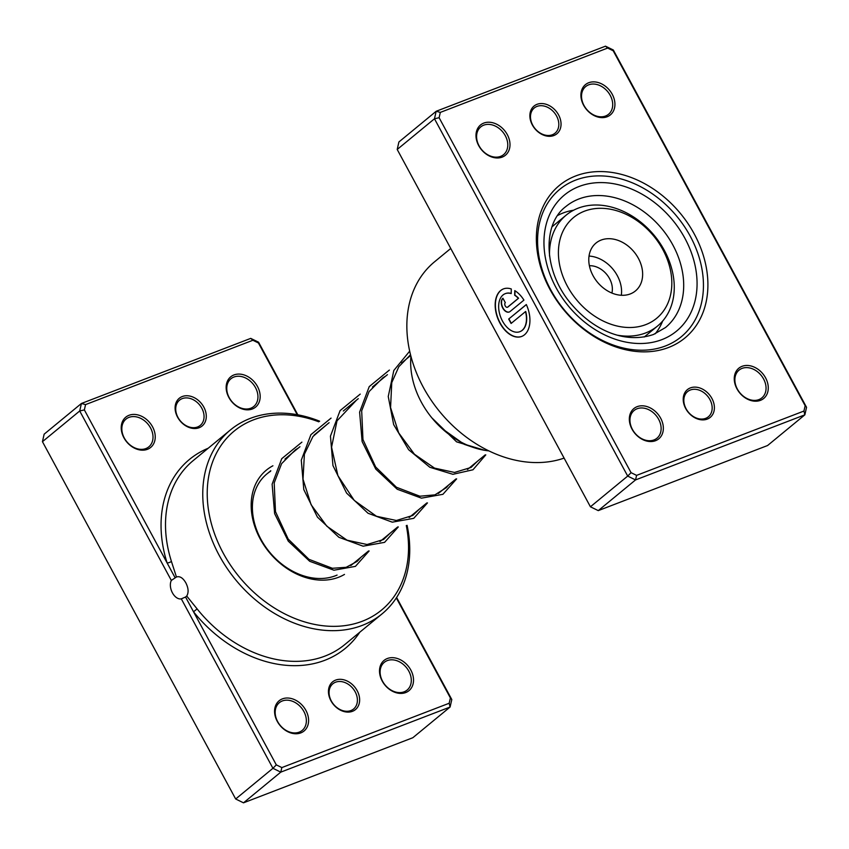 <?xml version="1.0" encoding="UTF-8"?>
<svg xmlns="http://www.w3.org/2000/svg" width="849" height="849" viewBox="0 0 849 849"><rect width="100%" height="100%" fill="white"/><g stroke="black" fill="none" stroke-linecap="round" stroke-linejoin="round"><path stroke-width="1.27" d="M352.484 711.313A17.956 13.754 -129.5 0 1 330.93 700.754A17.956 13.754 -129.5 0 1 335.61 680.113A17.956 13.754 -129.5 0 1 357.164 690.672A17.956 13.754 -129.5 0 1 352.484 711.313M335.567 682.203A16.333 12.512 50.5 0 0 332.861 683.774A16.333 12.512 50.5 0 0 332.362 702.696A16.333 12.512 50.5 0 0 350.902 710.56A16.333 12.512 50.5 0 0 353.619 708.979A16.333 12.512 50.5 0 0 354.107 690.067A16.333 12.512 50.5 0 0 335.567 682.203M199.133 427.726A17.956 13.754 -129.5 0 1 177.579 417.177A17.956 13.754 -129.5 0 1 182.259 396.536A17.956 13.754 -129.5 0 1 203.813 407.085A17.956 13.754 -129.5 0 1 199.133 427.726M182.217 398.616A16.333 12.512 50.5 0 0 179.51 400.197A16.333 12.512 50.5 0 0 179.012 419.119A16.333 12.512 50.5 0 0 197.552 426.973A16.333 12.512 50.5 0 0 200.268 425.402A16.333 12.512 50.5 0 0 200.757 406.48A16.333 12.512 50.5 0 0 182.217 398.616M297.235 414.705L258.436 342.975L252.896 340.258L85.558 404.602L84.359 409.908L167.136 562.993A3.269 0.976 162.3 0 0 171.434 561.422L176.433 577.002L171.339 580.429A11.101 6.919 -111 0 0 172.432 592.846A11.101 6.919 -111 0 0 181.304 598.853L185.549 597.027L276.307 764.875L272.932 768.303L181.304 598.853M185.549 597.027L186.727 596.04C188.796 592.549 188.499 588.155 185.835 582.849C182.928 577.851 179.786 575.898 176.433 577.002L176.709 576.885M252.365 408.974A19.591 15.006 -129.5 0 1 228.859 397.459A19.591 15.006 -129.5 0 1 233.963 374.94A19.591 15.006 -129.5 0 1 257.47 386.454A19.591 15.006 -129.5 0 1 252.365 408.974M233.921 377.03A17.956 13.754 50.5 0 0 230.939 378.76A17.956 13.754 50.5 0 0 230.387 399.571A17.956 13.754 50.5 0 0 250.784 408.22A17.956 13.754 50.5 0 0 253.766 406.491A17.956 13.754 50.5 0 0 254.318 385.679A17.956 13.754 50.5 0 0 233.921 377.03M147.439 449.312A19.591 15.006 -129.5 0 1 123.922 437.808A19.591 15.006 -129.5 0 1 129.037 415.288A19.591 15.006 -129.5 0 1 152.544 426.803A19.591 15.006 -129.5 0 1 147.439 449.312M128.984 417.368A17.956 13.754 50.5 0 0 126.002 419.109A17.956 13.754 50.5 0 0 125.461 439.92A17.956 13.754 50.5 0 0 145.858 448.569A17.956 13.754 50.5 0 0 148.84 446.829A17.956 13.754 50.5 0 0 149.382 426.018A17.956 13.754 50.5 0 0 128.984 417.368M405.716 692.561A19.591 15.006 -129.5 0 1 382.209 681.047A19.591 15.006 -129.5 0 1 387.314 658.527A19.591 15.006 -129.5 0 1 410.82 670.041A19.591 15.006 -129.5 0 1 405.716 692.561M387.271 660.607A17.956 13.754 50.5 0 0 384.279 662.347A17.956 13.754 50.5 0 0 383.737 683.158A17.956 13.754 50.5 0 0 404.135 691.808A17.956 13.754 50.5 0 0 407.117 690.067A17.956 13.754 50.5 0 0 407.669 669.256A17.956 13.754 50.5 0 0 387.271 660.607M300.79 732.899A19.591 15.006 -129.5 0 1 277.273 721.385A19.591 15.006 -129.5 0 1 282.388 698.876A19.591 15.006 -129.5 0 1 305.895 710.38A19.591 15.006 -129.5 0 1 300.79 732.899M282.335 700.956A17.956 13.754 50.5 0 0 279.353 702.685A17.956 13.754 50.5 0 0 278.812 723.507A17.956 13.754 50.5 0 0 299.209 732.146A17.956 13.754 50.5 0 0 302.191 730.416A17.956 13.754 50.5 0 0 302.732 709.605A17.956 13.754 50.5 0 0 282.335 700.956M344.492 574.412A65.309 50.027 -129.5 0 1 338.549 577.278A65.309 50.027 -129.5 0 1 261.662 541.503A65.309 50.027 -129.5 0 1 272.922 465.783M270.587 471.28A62.041 47.533 50.5 0 0 266.809 474.007A62.041 47.533 50.5 0 0 264.941 545.896A62.041 47.533 50.5 0 0 335.397 575.771A62.041 47.533 50.5 0 0 337.085 575.081M318.789 421.815A115.931 88.805 50.5 0 0 253.437 419.884A115.931 88.805 50.5 0 0 223.223 553.113A115.931 88.805 50.5 0 0 362.321 621.235A115.931 88.805 50.5 0 0 406.289 525.552M407.085 525.319A119.189 91.31 -129.5 0 1 382.039 613.891A119.189 91.31 -129.5 0 1 362.226 625.405A119.189 91.31 -129.5 0 1 226.874 568.013A119.189 91.31 -129.5 0 1 230.482 429.891A119.189 91.31 -129.5 0 1 250.285 418.387A119.189 91.31 -129.5 0 1 319.649 421.21M276.307 764.875L281.847 767.581L449.185 703.248L450.394 697.942L396.313 597.929M171.339 580.429L79.71 410.98L81.419 403.477L44.148 434.168L42.45 441.671L235.672 798.994L243.504 802.825L412.826 737.728L450.087 707.037L280.775 772.134L243.504 802.825M85.558 404.602L81.419 403.477L250.731 338.38L258.574 342.211L297.829 414.811M84.359 409.908L79.71 410.98L42.45 441.671M281.847 767.581L280.775 772.134L272.932 768.303L235.672 798.994M396.61 597.473L451.795 699.534L450.087 707.037L449.185 703.248M186.727 596.04L197.117 608.903A119.189 91.31 50.5 0 0 324.965 656.097A119.189 91.31 50.5 0 0 344.768 644.593L382.039 613.891M359.382 558.515A65.309 50.027 -129.5 0 1 358.543 560.064M258.574 342.211L258.436 342.975M252.896 340.258L250.731 338.38M451.795 699.534L450.394 697.942M208.207 448.24A122.458 93.804 -129.5 0 0 167.136 562.993L175.117 577.745M359.764 632.24A122.458 93.804 -129.5 0 1 324.88 660.267A122.458 93.804 -129.5 0 1 193.519 611.779L197.117 608.903M410.927 356.293A77.556 59.409 50.5 0 0 488.844 450.883M655.195 333.806A77.556 59.409 50.5 0 0 662.698 320.986M573.627 210.212A77.556 59.409 50.5 0 0 557.708 215.455M690.375 387.908A17.956 13.754 -129.5 0 1 711.918 398.468A17.956 13.754 -129.5 0 1 707.238 419.109A17.956 13.754 -129.5 0 1 685.695 408.549A17.956 13.754 -129.5 0 1 690.375 387.908M705.668 418.355A16.333 12.512 50.5 0 0 708.374 416.774A16.333 12.512 50.5 0 0 708.873 397.852A16.333 12.512 50.5 0 0 690.333 389.999A16.333 12.512 50.5 0 0 687.616 391.569A16.333 12.512 50.5 0 0 687.128 410.492A16.333 12.512 50.5 0 0 705.668 418.355M537.024 104.331A17.956 13.754 -129.5 0 1 558.568 114.88A17.956 13.754 -129.5 0 1 553.888 135.522A17.956 13.754 -129.5 0 1 532.344 124.962A17.956 13.754 -129.5 0 1 537.024 104.331M552.317 134.768A16.333 12.512 50.5 0 0 555.023 133.197A16.333 12.512 50.5 0 0 555.522 114.275A16.333 12.512 50.5 0 0 536.982 106.412A16.333 12.512 50.5 0 0 534.265 107.993A16.333 12.512 50.5 0 0 533.777 126.904A16.333 12.512 50.5 0 0 552.317 134.768M575.739 175.934A98.781 75.667 -129.5 0 1 694.27 233.974A98.781 75.667 -129.5 0 1 668.524 347.496A98.781 75.667 -129.5 0 1 549.993 289.456A98.781 75.667 -129.5 0 1 575.739 175.934M665.361 345.999A95.513 73.173 50.5 0 0 681.238 336.777A95.513 73.173 50.5 0 0 684.124 226.089A95.513 73.173 50.5 0 0 575.654 180.105A95.513 73.173 50.5 0 0 559.788 189.327A95.513 73.173 50.5 0 0 556.902 300.005A95.513 73.173 50.5 0 0 665.361 345.999A95.513 73.173 -129.5 0 1 556.902 300.005A95.513 73.173 -129.5 0 1 559.788 189.327A95.513 73.173 -129.5 0 1 575.654 180.105A95.513 73.173 -129.5 0 1 684.124 226.089A95.513 73.173 -129.5 0 1 681.238 336.777A95.513 73.173 -129.5 0 1 665.361 345.999M505.367 293.616A20.365 12.682 69 0 1 505.484 293.574A20.365 12.682 69 0 1 511.194 293.436M511.194 293.595A20.365 12.682 -111 0 0 505.24 293.669A20.365 12.682 -111 0 0 502.449 320.996A20.365 12.682 -111 0 0 519.864 331.683A20.365 12.682 -111 0 0 525.51 311.594L511.087 323.469L508.7 319.044L526.316 304.536A25.459 15.855 69 0 1 521.689 336.437A25.459 15.855 69 0 1 499.923 323.076A25.459 15.855 69 0 1 503.415 288.915A25.459 15.855 69 0 1 511.289 288.968L511.194 293.595M503.531 288.872A25.459 15.855 -111 0 0 500.157 322.981A25.459 15.855 -111 0 0 521.806 336.384M510.09 311.498A7.641 4.754 69 0 1 509.251 311.997A7.641 4.754 69 0 1 502.714 307.996A7.641 4.754 69 0 1 502.916 298.243L505.314 302.658A2.547 1.581 -111 0 0 505.24 305.916A2.547 1.581 -111 0 0 507.426 307.242A2.547 1.581 -111 0 0 507.702 307.083L518.336 298.328A20.365 12.682 -111 0 0 514.674 295.25L514.77 290.623A25.459 15.855 69 0 1 523.929 300.111L510.09 311.498M502.969 298.317A7.641 4.754 -111 0 0 502.958 307.9A7.641 4.754 -111 0 0 509.368 311.954M637.143 406.66A19.591 15.006 -129.5 0 1 660.649 418.175A19.591 15.006 -129.5 0 1 655.545 440.695A19.591 15.006 -129.5 0 1 632.038 429.18A19.591 15.006 -129.5 0 1 637.143 406.66M653.963 439.941A17.956 13.754 50.5 0 0 656.956 438.211A17.956 13.754 50.5 0 0 657.497 417.4A17.956 13.754 50.5 0 0 637.1 408.751A17.956 13.754 50.5 0 0 634.118 410.481A17.956 13.754 50.5 0 0 633.566 431.292A17.956 13.754 50.5 0 0 653.963 439.941M483.792 123.084A19.591 15.006 -129.5 0 1 507.299 134.598A19.591 15.006 -129.5 0 1 502.194 157.107A19.591 15.006 -129.5 0 1 478.687 145.593A19.591 15.006 -129.5 0 1 483.792 123.084M500.613 156.365A17.956 13.754 50.5 0 0 503.606 154.624A17.956 13.754 50.5 0 0 504.147 133.813A17.956 13.754 50.5 0 0 483.75 125.164A17.956 13.754 50.5 0 0 480.767 126.904A17.956 13.754 50.5 0 0 480.216 147.715A17.956 13.754 50.5 0 0 500.613 156.365M588.718 82.735A19.591 15.006 -129.5 0 1 612.225 94.25A19.591 15.006 -129.5 0 1 607.12 116.769A19.591 15.006 -129.5 0 1 583.613 105.255A19.591 15.006 -129.5 0 1 588.718 82.735M605.549 116.016A17.956 13.754 50.5 0 0 608.531 114.286A17.956 13.754 50.5 0 0 609.073 93.464A17.956 13.754 50.5 0 0 588.675 84.826A17.956 13.754 50.5 0 0 585.693 86.556A17.956 13.754 50.5 0 0 585.152 107.367A17.956 13.754 50.5 0 0 605.549 116.016M742.068 366.322A19.591 15.006 -129.5 0 1 765.575 377.837A19.591 15.006 -129.5 0 1 760.471 400.346A19.591 15.006 -129.5 0 1 736.964 388.842A19.591 15.006 -129.5 0 1 742.068 366.322M758.9 399.603A17.956 13.754 50.5 0 0 761.882 397.863A17.956 13.754 50.5 0 0 762.423 377.052A17.956 13.754 50.5 0 0 742.026 368.402A17.956 13.754 50.5 0 0 739.044 370.143A17.956 13.754 50.5 0 0 738.503 390.954A17.956 13.754 50.5 0 0 758.9 399.603M450.745 248.47L434.561 261.8A119.189 91.31 50.5 0 0 430.135 398.68A119.189 91.31 50.5 0 0 564.107 458.11M504.03 347.008L496.771 333.593M491.667 324.159L484.821 311.477M440.313 112.397L436.174 111.272L398.913 141.963L397.205 149.466L590.426 506.789L627.698 476.087L434.476 118.775L436.174 111.272L605.496 46.175L613.328 50.006L806.55 407.329L804.852 414.832L635.53 479.929L627.698 476.087L631.062 472.67L636.601 475.376L803.95 411.043L805.149 405.726L613.201 50.77L607.661 48.053L440.313 112.397L439.113 117.703L631.062 472.67M397.205 149.466L434.476 118.775L439.113 117.703M590.426 506.789L598.269 510.62L767.581 445.523L804.852 414.832L803.95 411.043M598.269 510.62L635.53 479.929L636.601 475.376M607.661 48.053L605.496 46.175M613.328 50.006L613.201 50.77M806.55 407.329L805.149 405.726M515.003 290.772L514.908 295.165A20.365 12.682 69 0 1 518.569 298.232L507.946 306.988A2.547 1.581 69 0 1 507.66 307.158A2.547 1.581 69 0 1 507.532 307.189M526.348 304.611L508.7 319.044M508.933 318.948L511.289 323.299M519.981 331.63A20.365 12.682 69 0 0 520.097 331.588A20.365 12.682 69 0 0 525.743 311.498L525.51 311.594M586.999 310.384A65.309 50.027 50.5 0 0 664.364 309.715A65.309 50.027 50.5 0 0 643.234 225.42A65.309 50.027 50.5 0 0 565.88 226.089A65.309 50.027 50.5 0 0 586.999 310.384M549.547 256.111A71.847 55.036 -129.5 0 1 566.198 215.115A71.847 55.036 -129.5 0 1 642.81 223.839A71.847 55.036 -129.5 0 1 657.551 326.027A71.847 55.036 -129.5 0 1 617.658 335.238M611.906 293.075A20.408 15.632 50.5 0 0 603.437 271.075A20.408 15.632 50.5 0 0 589.397 265.737M629.067 246.826A31.02 23.761 50.5 0 0 595.987 243.058A31.02 23.761 50.5 0 0 602.365 287.174A31.02 23.761 50.5 0 0 635.434 290.942A31.02 23.761 50.5 0 0 629.067 246.826M621.33 295.282A31.02 23.761 50.5 0 0 608.011 264.177A31.02 23.761 50.5 0 0 589.036 256.069M644.221 337A71.847 55.036 50.5 0 0 644.593 336.703L657.551 326.027M566.198 215.115L553.24 225.792A71.847 55.036 50.5 0 0 552.041 226.821M230.482 429.891L193.211 460.583A119.189 91.31 50.5 0 0 171.434 561.422M578.848 198.995A78.373 60.035 50.5 0 0 565.827 206.562C542.012 224.125 543.18 272.126 571.929 304.791C593.09 329.444 624.068 344.429 653.539 334.474L665.478 327.544A78.373 60.035 50.5 0 0 667.845 236.733A78.373 60.035 50.5 0 0 578.848 198.995M661.912 339.621A88.169 67.538 -129.5 0 1 556.127 287.811A88.169 67.538 -129.5 0 1 579.103 186.483A88.169 67.538 -129.5 0 1 684.899 238.293A88.169 67.538 -129.5 0 1 661.912 339.621M369.135 550.959L355.434 566.368L333.954 570.21L309.715 561.295L288.267 541.142L274.63 513.624L272.126 484.185L281.741 458.683L301.904 442.138M398.298 526.932L384.597 542.352L363.117 546.194L338.878 537.279L317.43 517.115L303.793 489.597L301.289 460.158L310.904 434.656L331.068 418.111M427.461 502.916L413.76 518.325L392.291 522.167L368.042 513.263L346.594 493.099L332.957 465.581L330.452 436.142L340.067 410.64L360.231 394.095M456.624 478.889L442.923 494.309L421.454 498.151L397.205 489.236L375.757 469.072L362.12 441.554L359.615 412.115L369.23 386.613L389.394 370.068M485.787 454.873L472.967 469.784L452.91 474.315L429.849 467.279L408.613 449.694L393.66 424.606L388.248 396.515L393.819 370.472L409.685 351.157M484.885 450.352L456.582 441.851L431.791 417.782M485.172 454.905L467.47 469.486M456.009 478.932L438.296 493.513M426.845 502.948L409.144 517.529M397.682 526.974L379.981 541.556M368.519 550.99L350.807 565.583M410.714 355.476L401.63 362.958M387.441 374.642L372.467 386.985M358.278 398.659L343.304 411.001M329.115 422.685L314.13 435.028M299.952 446.701L284.967 459.044M270.789 470.728L266.809 474.007M360.995 557.188L357.153 561.391L346.169 567.312L332.405 568.289L308.94 559.321L288.182 539.062L275.479 511.639L274.195 482.901L281.603 463.65L295.505 449.737L298.201 448.145M390.158 533.172L383.546 539.518L367.065 544.517L347.061 540.197L326.844 526.21L311.084 504.688L303.019 479.239L304.398 454.194L312.963 436.492L327.364 424.129M419.321 509.145L412.784 515.449L396.398 520.49L376.489 516.288L354.245 500.411L337.902 475.673L331.566 447.179L337 420.839L356.527 400.102M448.484 485.129L446.425 487.591L434.9 494.871L419.884 496.219L396.419 487.252L375.661 466.982L362.958 439.549L361.685 410.799L369.103 391.559L383.016 377.667L385.69 376.086M477.647 461.103L471.025 467.459L454.523 472.447L434.508 468.107L414.408 454.215L398.69 432.863L390.572 407.584L391.76 382.623L398.818 366.715L410.534 354.744M472.373 447.105L464.148 444.292L441.713 428.321"/></g></svg>
